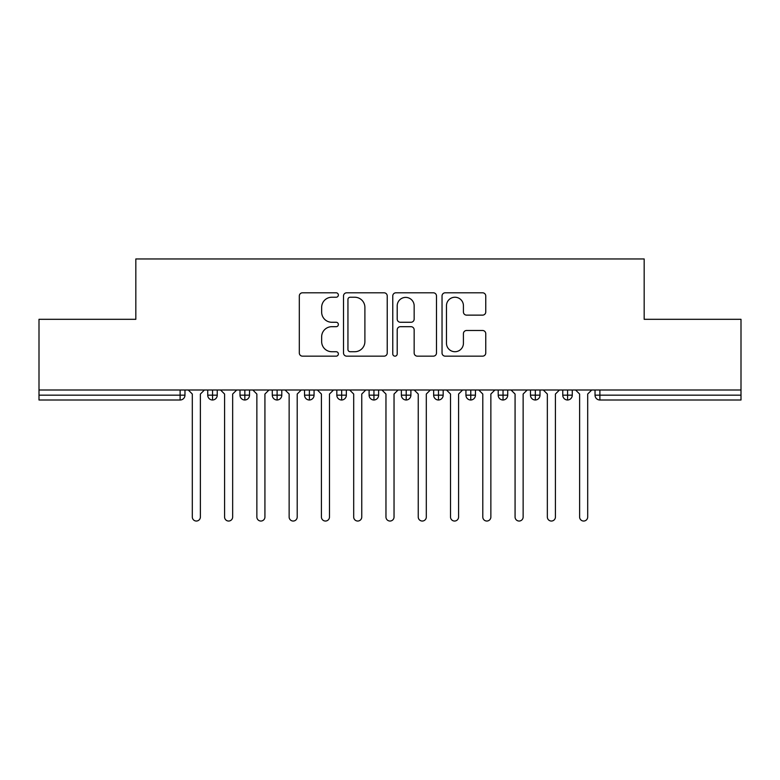 <?xml version="1.0" encoding="UTF-8"?>
<svg xmlns="http://www.w3.org/2000/svg" width="780" height="780" viewBox="0 0 780 780"><rect width="100%" height="100%" fill="white"/><g stroke="black" fill="none" stroke-linecap="round" stroke-linejoin="round"><path stroke-width="1.17" d="M338.364 295.015A2.213 2.213 0 0 0 336.141 292.802L302.484 292.802A3.169 3.169 0 0 0 299.315 295.971L299.315 352.989A3.169 3.169 0 0 0 302.484 356.158L336.141 356.158A2.213 2.213 0 0 0 338.364 353.944A2.213 2.213 0 0 0 336.141 351.721L331.783 351.721A10.14 10.14 0 0 1 321.652 341.591L321.652 336.833A10.14 10.14 0 0 1 331.783 326.693L336.141 326.693A2.213 2.213 0 0 0 338.364 324.48A2.213 2.213 0 0 0 336.141 322.267L331.783 322.267A10.14 10.14 0 0 1 321.652 312.127L321.652 307.369A10.14 10.14 0 0 1 331.783 297.238L336.141 297.238A2.213 2.213 0 0 0 338.364 295.015M482.586 315.13A3.169 3.169 0 0 0 485.755 311.971L485.755 295.971A3.169 3.169 0 0 0 482.586 292.802L445.204 292.802A3.169 3.169 0 0 0 442.036 295.971L442.036 352.989A3.169 3.169 0 0 0 445.204 356.158L482.586 356.158A3.169 3.169 0 0 0 485.755 352.989L485.755 333.665A3.169 3.169 0 0 0 482.586 330.496L466.586 330.496A3.169 3.169 0 0 0 463.418 333.665L463.418 343.249A8.473 8.473 0 0 1 454.945 351.721A8.473 8.473 0 0 1 446.472 343.249L446.472 305.711A8.473 8.473 0 0 1 454.945 297.238A8.473 8.473 0 0 1 463.418 305.711L463.418 311.971A3.169 3.169 0 0 0 466.586 315.13L482.586 315.13M39 390L741 390L741 319.312L644.173 319.312L644.173 258.96L135.827 258.96L135.827 319.312L39 319.312L39 395.168L180.121 395.168L180.121 390M387.231 295.971A3.169 3.169 0 0 0 384.062 292.802L346.681 292.802A3.169 3.169 0 0 0 343.512 295.971L343.512 352.989A3.169 3.169 0 0 0 346.681 356.158L384.062 356.158A3.169 3.169 0 0 0 387.231 352.989L387.231 295.971M395.938 292.802L433.319 292.802A3.169 3.169 0 0 1 436.488 295.971L436.488 352.989A3.169 3.169 0 0 1 433.319 356.158L417.329 356.158A3.169 3.169 0 0 1 414.16 352.989L414.16 329.862A3.169 3.169 0 0 0 410.992 326.693L400.374 326.693A3.169 3.169 0 0 0 397.205 329.862L397.205 353.944A2.213 2.213 0 0 1 394.992 356.158A2.213 2.213 0 0 1 392.769 353.944L392.769 295.971A3.169 3.169 0 0 1 395.938 292.802M184.967 390L184.967 395.168A4.846 4.846 0 0 1 180.121 400.003L39 400.003L39 395.168M741 390L741 400.003L599.879 400.003A4.846 4.846 0 0 1 595.033 395.168L595.033 390L595.033 395.168A4.846 4.846 0 0 0 599.879 400.003L599.879 395.168L741 395.168M212.56 400.003A4.846 4.846 0 0 1 207.724 395.168L207.724 390L207.724 395.168A4.846 4.846 0 0 0 212.56 400.003A4.846 4.846 0 0 0 217.24 395.168L217.24 390L217.24 395.168A4.846 4.846 0 0 1 212.56 400.003L212.56 395.168L217.24 395.168M212.56 390L212.56 395.168L207.724 395.168M180.121 400.003A4.846 4.846 0 0 0 184.967 395.168A4.846 4.846 0 0 1 180.121 400.003L180.121 395.168L184.967 395.168M244.842 390L244.842 395.168L239.996 395.168L239.996 390L239.996 395.168A4.846 4.846 0 0 0 244.842 400.003A4.846 4.846 0 0 0 249.522 395.168L249.522 390L249.522 395.168A4.846 4.846 0 0 1 244.842 400.003A4.846 4.846 0 0 1 239.996 395.168A4.846 4.846 0 0 0 244.842 400.003L244.842 395.168L249.522 395.168M277.115 390L277.115 395.168L272.279 395.168L272.279 390L272.279 395.168A4.846 4.846 0 0 0 277.115 400.003A4.846 4.846 0 0 0 281.794 395.168L281.794 390L281.794 395.168A4.846 4.846 0 0 1 277.115 400.003A4.846 4.846 0 0 1 272.279 395.168A4.846 4.846 0 0 0 277.115 400.003L277.115 395.168L281.794 395.168M309.387 390L309.387 400.003A4.846 4.846 0 0 1 304.551 395.168L304.551 390L304.551 395.168A4.846 4.846 0 0 0 309.387 400.003A4.846 4.846 0 0 0 314.067 395.168L314.067 390M341.669 390L341.669 400.003A4.846 4.846 0 0 1 336.823 395.168A4.846 4.846 0 0 0 341.669 400.003A4.846 4.846 0 0 1 336.823 395.168L336.823 390M346.349 390L346.349 395.168A4.846 4.846 0 0 1 341.669 400.003A4.846 4.846 0 0 0 346.349 395.168L336.823 395.168M373.942 390L373.942 395.168L369.106 395.168L369.106 390L369.106 395.168A4.846 4.846 0 0 0 373.942 400.003A4.846 4.846 0 0 0 378.622 395.168L378.622 390L378.622 395.168A4.846 4.846 0 0 1 373.942 400.003A4.846 4.846 0 0 1 369.106 395.168A4.846 4.846 0 0 0 373.942 400.003L373.942 395.168L378.622 395.168M406.214 400.003A4.846 4.846 0 0 1 401.378 395.168L401.378 390L401.378 395.168A4.846 4.846 0 0 0 406.214 400.003A4.846 4.846 0 0 0 410.894 395.168L410.894 390L410.894 395.168A4.846 4.846 0 0 1 406.214 400.003L406.214 395.168L410.894 395.168M438.497 390L438.497 395.168L433.651 395.168L433.651 390L433.651 395.168A4.846 4.846 0 0 0 438.497 400.003A4.846 4.846 0 0 0 443.177 395.168L443.177 390L443.177 395.168A4.846 4.846 0 0 1 438.497 400.003A4.846 4.846 0 0 1 433.651 395.168A4.846 4.846 0 0 0 438.497 400.003L438.497 395.168L443.177 395.168M470.769 390L470.769 400.003A4.846 4.846 0 0 1 465.933 395.168L465.933 390L465.933 395.168A4.846 4.846 0 0 0 470.769 400.003A4.846 4.846 0 0 0 475.449 395.168L475.449 390M503.042 390L503.042 400.003A4.846 4.846 0 0 1 498.206 395.168L498.206 390L498.206 395.168A4.846 4.846 0 0 0 503.042 400.003A4.846 4.846 0 0 0 507.721 395.168L507.721 390M535.324 390L535.324 400.003A4.846 4.846 0 0 1 530.478 395.168L530.478 390L530.478 395.168A4.846 4.846 0 0 0 535.324 400.003A4.846 4.846 0 0 0 540.004 395.168L540.004 390M567.596 390L567.596 395.168L562.76 395.168L562.76 390L562.76 395.168A4.846 4.846 0 0 0 567.596 400.003A4.846 4.846 0 0 0 572.276 395.168L572.276 390L572.276 395.168A4.846 4.846 0 0 1 567.596 400.003A4.846 4.846 0 0 1 562.76 395.168A4.846 4.846 0 0 0 567.596 400.003L567.596 395.168L572.276 395.168M406.214 390L406.214 395.168L401.378 395.168M350.161 297.238A2.213 2.213 0 0 0 347.948 299.452L347.948 349.508A2.213 2.213 0 0 0 350.161 351.721L354.754 351.721A10.14 10.14 0 0 0 364.894 341.591L364.894 307.369A10.14 10.14 0 0 0 354.754 297.238L350.161 297.238M414.16 305.867A8.473 8.473 0 0 0 405.678 297.394A8.473 8.473 0 0 0 397.205 305.867L397.205 319.098A3.169 3.169 0 0 0 400.374 322.267L410.992 322.267A3.169 3.169 0 0 0 414.16 319.098L414.16 305.867M188.272 390L192.309 394.036L192.309 517.004A4.036 4.036 0 0 0 196.345 521.04A4.036 4.036 0 0 0 200.382 517.004L200.382 394.036L204.418 390M220.555 390L224.582 394.036L224.582 517.004A4.036 4.036 0 0 0 228.618 521.04A4.036 4.036 0 0 0 232.655 517.004L232.655 394.036L236.691 390M252.827 390L256.864 394.036L256.864 517.004A4.036 4.036 0 0 0 260.9 521.04A4.036 4.036 0 0 0 264.927 517.004L264.927 394.036L268.964 390M285.1 390L289.136 394.036L289.136 517.004A4.036 4.036 0 0 0 293.173 521.04A4.036 4.036 0 0 0 297.209 517.004L297.209 394.036L301.246 390M317.382 390L321.418 394.036L321.418 517.004A4.036 4.036 0 0 0 325.445 521.04A4.036 4.036 0 0 0 329.482 517.004L329.482 394.036L333.518 390M349.654 390L353.691 394.036L353.691 517.004A4.036 4.036 0 0 0 357.727 521.04A4.036 4.036 0 0 0 361.754 517.004L361.754 394.036L365.791 390M381.927 390L385.964 394.036L385.964 517.004A4.036 4.036 0 0 0 390 521.04A4.036 4.036 0 0 0 394.036 517.004L394.036 394.036L398.073 390M414.209 390L418.246 394.036L418.246 517.004A4.036 4.036 0 0 0 422.273 521.04A4.036 4.036 0 0 0 426.309 517.004L426.309 394.036L430.345 390M446.482 390L450.518 394.036L450.518 517.004A4.036 4.036 0 0 0 454.555 521.04A4.036 4.036 0 0 0 458.581 517.004L458.581 394.036L462.618 390M478.754 390L482.791 394.036L482.791 517.004A4.036 4.036 0 0 0 486.827 521.04A4.036 4.036 0 0 0 490.864 517.004L490.864 394.036L494.9 390M511.036 390L515.073 394.036L515.073 517.004A4.036 4.036 0 0 0 519.1 521.04A4.036 4.036 0 0 0 523.136 517.004L523.136 394.036L527.173 390M543.309 390L547.346 394.036L547.346 517.004A4.036 4.036 0 0 0 551.382 521.04A4.036 4.036 0 0 0 555.418 517.004L555.418 394.036L559.445 390M575.582 390L579.618 394.036L579.618 517.004A4.036 4.036 0 0 0 583.654 521.04A4.036 4.036 0 0 0 587.691 517.004L587.691 394.036L591.727 390M599.879 390L599.879 395.168L595.033 395.168A4.846 4.846 0 0 0 599.879 400.003M304.551 395.168A4.846 4.846 0 0 0 309.387 400.003A4.846 4.846 0 0 0 314.067 395.168L304.551 395.168M465.933 395.168A4.846 4.846 0 0 0 470.769 400.003A4.846 4.846 0 0 0 475.449 395.168L465.933 395.168M498.206 395.168A4.846 4.846 0 0 0 503.042 400.003A4.846 4.846 0 0 0 507.721 395.168L498.206 395.168M530.478 395.168A4.846 4.846 0 0 0 535.324 400.003A4.846 4.846 0 0 0 540.004 395.168L530.478 395.168"/></g></svg>
